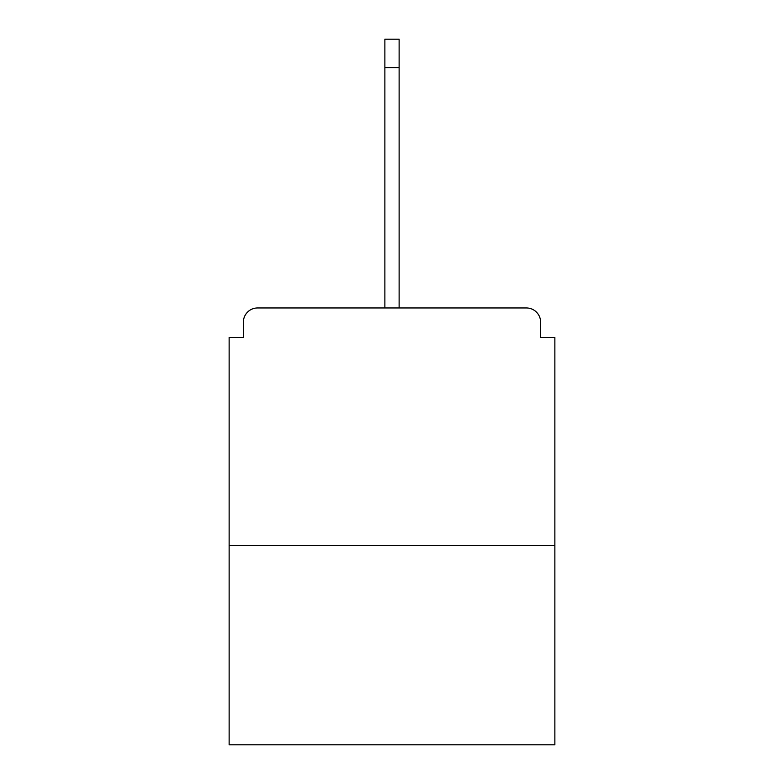 <?xml version="1.0" encoding="UTF-8"?>
<svg xmlns="http://www.w3.org/2000/svg" width="784" height="784" viewBox="0 0 784 784"><rect width="100%" height="100%" fill="white"/><g stroke="black" fill="none" stroke-linecap="round" stroke-linejoin="round"><path stroke-width="1.18" d="M540.627 337.394L540.627 322.204L540.627 337.394L554.866 337.394L554.866 744.8L229.134 744.8L229.134 337.394L243.373 337.394L243.373 322.204L243.373 337.394M554.866 545.37L229.134 545.37M540.627 322.204A14.249 14.249 0 0 0 526.378 307.955L257.622 307.955A14.249 14.249 0 0 0 243.373 322.204M526.378 307.955L466.078 307.955M317.922 307.955L257.622 307.955M384.875 67.689L384.875 39.2L399.125 39.2L399.125 67.689L384.875 67.689L384.875 307.955M399.125 67.689L399.125 307.955"/></g></svg>

